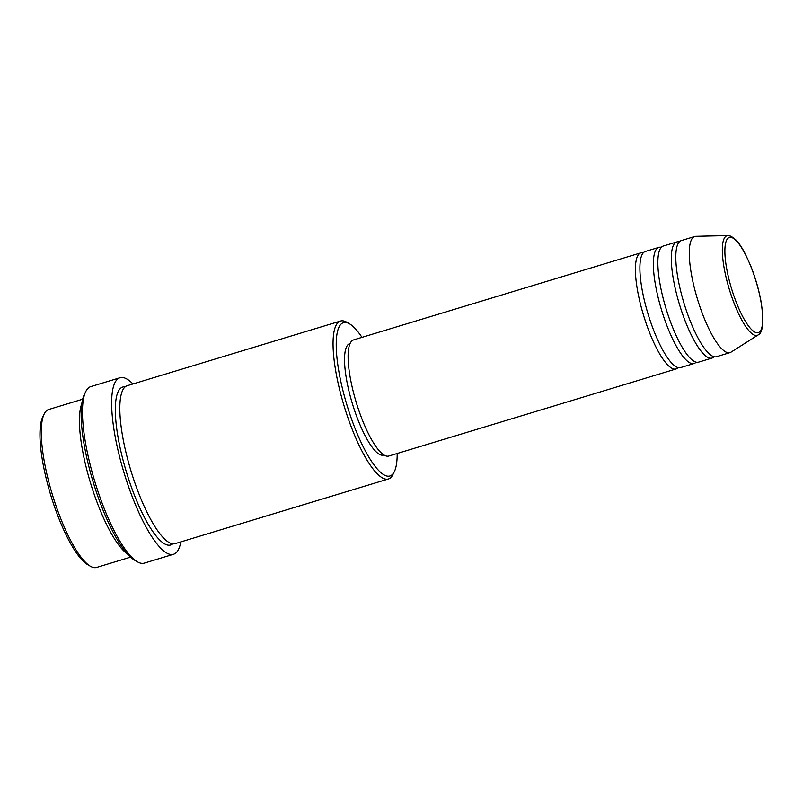 <?xml version="1.0" encoding="UTF-8"?>
<svg xmlns="http://www.w3.org/2000/svg" width="803" height="803" viewBox="0 0 803 803"><rect width="100%" height="100%" fill="white"/><g stroke="black" fill="none" stroke-linecap="round" stroke-linejoin="round"><path stroke-width="1.2" d="M678.154 367.613A60.677 15.598 -106.9 0 1 676.106 368.948A60.677 15.598 -106.9 0 1 672.462 368.557A60.677 15.598 -106.9 0 1 641.748 309.065A60.677 15.598 -106.9 0 1 640.904 252.825A60.677 15.598 -106.9 0 1 643.354 252.804M696.111 362.173A60.677 15.598 -106.9 0 1 694.063 363.508L680.593 367.593A60.677 15.598 -106.9 0 1 676.949 367.192A60.677 15.598 -106.9 0 1 646.234 307.7A60.677 15.598 -106.9 0 1 645.401 251.459L658.861 247.374A60.677 15.598 -106.9 0 1 661.311 247.354M694.063 363.508A60.677 15.598 -106.9 0 1 690.419 363.117A60.677 15.598 -106.9 0 1 659.705 303.624A60.677 15.598 -106.9 0 1 658.861 247.374M714.068 356.723A60.677 15.598 -106.9 0 1 712.02 358.068L698.55 362.153A60.677 15.598 -106.9 0 1 694.906 361.751A60.677 15.598 -106.9 0 1 664.191 302.259A60.677 15.598 -106.9 0 1 663.348 246.019L676.819 241.934A60.677 15.598 -106.9 0 1 679.268 241.914M712.02 358.068A60.677 15.598 -106.9 0 1 708.376 357.666A60.677 15.598 -106.9 0 1 677.662 298.174A60.677 15.598 -106.9 0 1 676.819 241.934M758.112 334.951L731.001 352.156A60.677 15.598 -106.9 0 1 729.977 352.627L716.507 356.703A60.677 15.598 -106.9 0 1 712.863 356.311A60.677 15.598 -106.9 0 1 682.149 296.819A60.677 15.598 -106.9 0 1 681.305 240.579L694.776 236.494A60.677 15.598 -106.9 0 1 695.89 236.313L727.99 235.57A52.054 13.38 -106.9 0 0 727.287 282.194A52.054 13.38 -106.9 0 0 754.107 335.012A52.054 13.38 -106.9 0 0 758.112 334.951C762.86 333.014 763.914 322.334 761.284 302.912C759.076 290.335 755.493 277.848 750.544 265.472L745.254 253.878C742.233 248.007 739.242 243.47 736.281 240.258L731.111 236.253L727.99 235.57M82.679 399.201L48.742 409.49A82.518 21.219 73.1 0 0 44.205 413.967A82.518 21.219 73.1 0 0 52.376 494.608A82.518 21.219 73.1 0 0 90.348 566.215A82.518 21.219 73.1 0 0 91.652 566.888A82.518 21.219 73.1 0 0 96.621 567.43L130.548 557.141M361.982 337.37A80.089 20.597 73.1 0 0 349.566 323.86A80.089 20.597 73.1 0 0 348.301 323.207A80.089 20.597 73.1 0 0 342.449 388.572A80.089 20.597 73.1 0 0 385.129 475.456A80.089 20.597 73.1 0 0 394.353 471.622A80.089 20.597 73.1 0 0 397.184 453.494M394.353 471.622L392.948 474.493A82.518 21.219 -106.9 0 1 388.411 478.979A82.518 21.219 -106.9 0 1 383.443 478.437A82.518 21.219 -106.9 0 1 341.676 397.535A82.518 21.219 -106.9 0 1 340.532 321.039A82.518 21.219 -106.9 0 1 345.501 321.581A82.518 21.219 -106.9 0 1 346.806 322.254L349.566 323.86M119.998 377.741L90.819 386.594A92.225 23.719 73.1 0 0 85.74 391.603A92.225 23.719 73.1 0 0 94.874 481.73A92.225 23.719 73.1 0 0 137.323 561.759A92.225 23.719 73.1 0 0 138.778 562.512A92.225 23.719 73.1 0 0 144.319 563.114L173.508 554.271A92.225 23.719 -106.9 0 1 167.957 553.658A92.225 23.719 -106.9 0 1 121.283 463.231A92.225 23.719 -106.9 0 1 119.998 377.741A92.225 23.719 -106.9 0 1 125.539 378.343A92.225 23.719 -106.9 0 1 132.947 383.964M127.406 553.95A82.518 21.219 -106.9 0 1 90.528 483.045A82.518 21.219 -106.9 0 1 81.836 403.598M388.411 478.979L175.174 543.611A82.518 21.219 -106.9 0 1 170.216 543.079A82.518 21.219 -106.9 0 1 128.45 462.167A82.518 21.219 -106.9 0 1 127.306 385.671L340.532 321.039M676.106 368.948L388.803 456.034A60.677 15.598 -106.9 0 1 385.159 455.642A60.677 15.598 -106.9 0 1 354.444 396.15A60.677 15.598 -106.9 0 1 353.601 339.9L640.904 252.825M383.924 454.98L383.613 455.07A58.248 14.976 -106.9 0 1 380.11 454.699A58.248 14.976 -106.9 0 1 350.63 397.585A58.248 14.976 -106.9 0 1 349.817 343.584L350.128 343.493M180.826 541.905A92.225 23.719 -106.9 0 1 173.508 554.271M729.977 352.627A60.677 15.598 -106.9 0 1 726.334 352.226A60.677 15.598 -106.9 0 1 695.619 292.734A60.677 15.598 -106.9 0 1 694.776 236.494M90.348 566.215L87.587 564.609A80.089 20.597 -106.9 0 1 50.73 495.11A80.089 20.597 -106.9 0 1 42.8 416.847L44.205 413.967M137.323 561.759L134.553 560.153A89.795 23.086 -106.9 0 1 93.228 482.232A89.795 23.086 -106.9 0 1 84.335 394.474L85.74 391.603M755.232 332.281A49.706 12.778 73.1 0 0 758.865 291.71A49.706 12.778 73.1 0 0 732.366 237.788A49.706 12.778 73.1 0 0 728.743 278.36A49.706 12.778 73.1 0 0 755.232 332.281M172.786 543.812A82.518 21.219 -106.9 0 1 165.729 544.434A82.518 21.219 -106.9 0 1 122.799 459.145A82.518 21.219 -106.9 0 1 125.208 386.835"/></g></svg>
